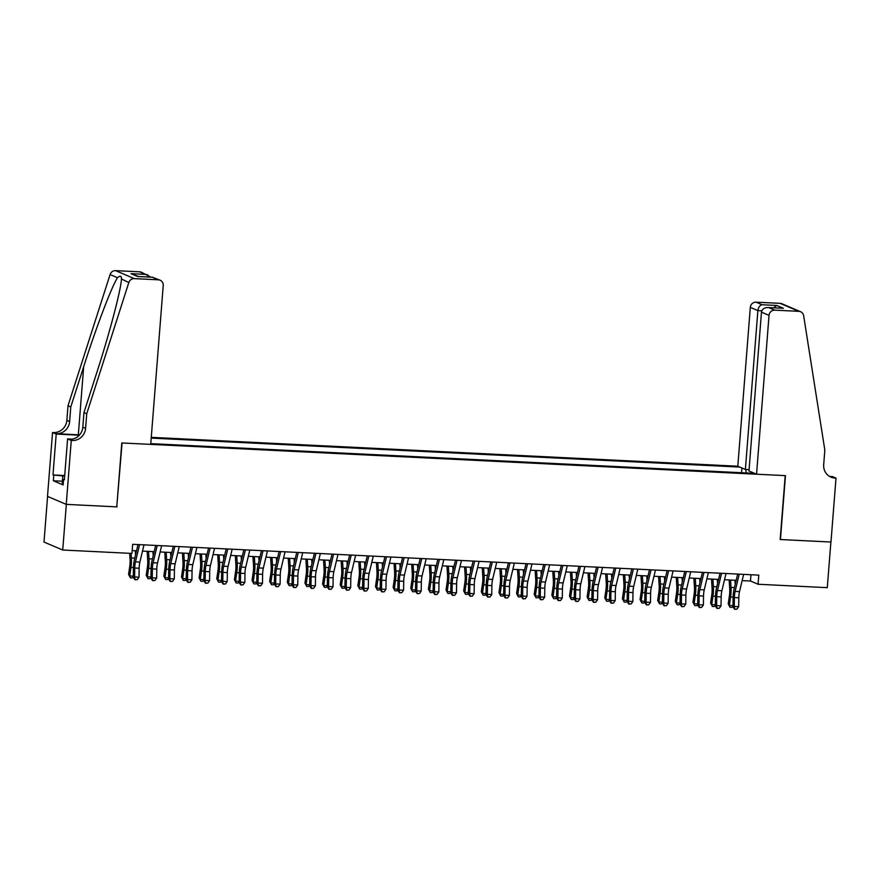 <?xml version="1.0" encoding="UTF-8"?>
<svg xmlns="http://www.w3.org/2000/svg" width="880" height="880" viewBox="0 0 880 880"><rect width="100%" height="100%" fill="white"/><g stroke="black" fill="none" stroke-linecap="round" stroke-linejoin="round"><path stroke-width="1.32" d="M749.078 469.634L745.382 469.447L737.814 466.224L151.272 437.349M47.586 496.43L44 542.047L62.733 550.022L131.956 553.432L132.682 544.302L758.78 575.124L758.065 584.254L827.288 587.664L830.885 542.014L780.175 539.517L785.202 475.618L122.067 442.97L116.776 506.77M150.777 443.641L754.567 473.363M739.783 467.071L151.217 438.097M117.029 506.88L66.33 504.383L62.733 550.022M742.148 580.613L750.475 581.02L758.065 584.254M132.187 550.583L136.532 550.803M142.494 551.089L154.165 551.661M160.138 551.958L171.809 552.53M177.771 552.827L189.442 553.399M195.404 553.696L207.086 554.268M213.048 554.565L224.719 555.137M230.681 555.434L242.352 556.006M248.325 556.303L259.996 556.875M265.958 557.172L277.629 557.744M283.591 558.041L295.262 558.613M301.235 558.91L312.906 559.482M318.868 559.768L330.539 560.351M336.501 560.637L348.172 561.22M354.145 561.506L365.816 562.089M371.778 562.375L383.449 562.958M389.411 563.244L401.082 563.816M407.055 564.113L418.726 564.685M424.688 564.982L436.359 565.554M442.321 565.851L453.992 566.423M459.965 566.72L471.636 567.292M477.598 567.589L489.269 568.161M495.231 568.458L506.902 569.03M512.875 569.327L524.546 569.899M530.508 570.196L542.179 570.768M548.141 571.065L559.812 571.637M565.785 571.923L577.456 572.506M583.418 572.792L595.089 573.375M601.051 573.661L612.722 574.244M618.695 574.53L630.366 575.113M636.328 575.399L647.999 575.971M653.961 576.268L665.632 576.84M671.605 577.137L683.276 577.709M689.238 578.006L700.909 578.578M706.871 578.875L718.553 579.447M724.515 579.744L736.186 580.316M750.959 574.739L750.475 581.02M752.95 472.67L752.708 473.275M746.295 472.956L745.668 469.469M741.554 472.725L741.928 467.984M743.633 574.376L739.519 591.602A9.207 2.596 -87.2 0 0 738.804 597.773L738.672 606.705L734.261 606.496L734.624 609.279L736.923 609.169L735.152 609.081M739.233 574.167L735.119 591.393A9.207 2.596 -87.2 0 0 734.393 597.553L734.261 606.496L732.952 606.98L733.084 598.048A13.805 3.894 92.8 0 1 734.162 588.797L737.671 574.09M732.952 606.98L734.624 609.279M736.923 609.169L738.672 606.705M729.157 579.975L729.729 589.094A9.207 2.596 92.8 0 1 729.454 595.452L728.222 603.922L729.377 605.462L730.609 596.992A13.805 3.894 -87.2 0 0 731.016 587.455L730.554 580.041M732.952 606.397L731.786 607.398L730.026 607.321L728.222 603.922M730.026 607.321L729.377 605.462L732.963 605.638M735.218 584.364L734.954 580.261M63.272 483.241L62.227 483.054L62.799 475.75L64.746 475.123M64.669 476.08L52.987 474.958L56.21 434.06L52.536 432.498L47.509 496.397L66.242 504.372L116.765 506.869L121.803 442.959L150.722 444.389L163.229 285.538A5.522 5.269 113.1 0 0 158.367 279.807L134.288 278.619A5.522 5.269 113.1 0 0 128.821 282.535L86.735 413.743L85.591 428.351A12.881 12.298 -66.9 0 1 72.237 440.517L71.269 440.473L66.242 504.372M756.547 474.21L769.043 315.359L761.475 312.136L748.979 470.987L756.547 474.21L785.466 475.629L780.439 539.539L830.973 542.025L836 478.115L832.326 476.553L829.565 476.421M737.814 466.224L750.31 307.384A5.522 5.269 -66.9 0 1 756.03 302.17L780.109 303.347A5.522 5.269 -66.9 0 1 781.847 303.743L800.58 311.729A5.522 5.269 113.1 0 1 803.649 315.755L824.835 450.076L823.691 464.684A12.881 12.298 113.1 0 0 830.984 477.147A12.881 12.298 113.1 0 0 835.032 478.071L836 478.115M756.03 302.17L762.08 304.744L776.721 305.459L783.354 308.286L768.724 307.571L774.774 310.145L798.842 311.333L780.109 303.347M745.382 469.447L757.878 310.607L750.31 307.384M800.58 311.729A5.522 5.269 113.1 0 0 798.842 311.333M774.774 310.145A5.522 5.269 113.1 0 0 769.043 315.359M829.642 476.465A12.881 12.298 113.1 0 0 832.26 476.894L835.032 478.071M762.08 304.744C759.781 305.327 758.384 307.285 757.878 310.607L761.805 310.805M776.721 305.459L773.641 307.78M783.354 308.286L781.946 308.22M761.475 312.136C762.168 308.891 764.588 307.373 768.724 307.571L782.65 308.22M86.735 413.743L83.963 412.566L96.877 372.328C109.34 333.927 120.934 290.037 121.418 279.378C121.693 275.88 120.384 275.33 117.502 277.706C111.848 286.165 95.876 328.196 83.677 366.707L70.774 406.945L69.63 421.553A12.881 12.298 -66.9 0 1 56.276 433.719L52.536 432.498M70.774 406.945L68.002 405.757L66.858 420.365A12.881 12.298 -66.9 0 1 53.504 432.542M72.237 440.517L69.465 439.34A12.881 12.298 -66.9 0 0 82.819 427.163L83.963 412.566M158.367 279.807L152.317 277.222L137.676 276.507L131.043 273.68L145.684 274.395L139.634 271.821L115.555 270.633L134.288 278.619M117.502 277.706L110.088 274.549L68.002 405.757M71.269 440.473L67.595 438.911L64.383 479.809L63.569 479.468L64.405 479.501M62.37 481.217L53.361 480.777L63.14 484.946L63.569 479.468M53.361 480.777L53.801 475.299M79.321 435.193A20.702 2.057 4.5 0 0 79.222 435.193L56.21 434.06M67.595 438.911L72.314 439.142M79.607 434.874A23.969 2.376 4.5 0 0 78.32 434.808L56.276 433.719M110.088 274.549A5.522 5.269 -66.9 0 1 115.555 270.633M139.634 271.821A5.522 5.269 -66.9 0 1 141.361 272.217L150.799 277.123M128.821 282.535L121.451 278.993M52.987 474.958L63.646 475.475M152.317 277.222L160.094 280.203M137.676 276.507L138.446 276.54M131.043 273.68L138.501 276.518M145.684 274.395L147.917 275.011M726 573.518L721.886 590.733A9.207 2.596 -87.2 0 0 721.171 596.904L721.039 605.847L716.628 605.627L716.991 608.41L719.279 608.3L717.519 608.212M721.589 573.298L717.475 590.524A9.207 2.596 -87.2 0 0 716.76 596.684L716.628 605.627L715.308 606.111L715.451 597.179A13.805 3.894 92.8 0 1 716.529 587.928L720.038 573.221M715.308 606.111L716.991 608.41M719.279 608.3L721.039 605.847M708.367 572.649L704.253 589.864A9.207 2.596 -87.2 0 0 703.527 596.035L703.395 604.978L698.984 604.758L699.358 607.541L701.646 607.431L699.886 607.343M703.956 572.429L699.842 589.655A9.207 2.596 -87.2 0 0 699.127 595.826L698.984 604.758L697.675 605.242L697.807 596.31A13.805 3.894 92.8 0 1 698.885 587.059L702.394 572.352M697.675 605.242L699.358 607.541M701.646 607.431L703.395 604.978M690.723 571.78L686.609 589.006A9.207 2.596 -87.2 0 0 685.894 595.166L685.762 604.109L681.351 603.889L681.714 606.672L684.013 606.562L682.242 606.474M686.312 571.56L682.209 588.786A9.207 2.596 -87.2 0 0 681.483 594.957L681.351 603.889L680.042 604.373L680.174 595.441A13.805 3.894 92.8 0 1 681.252 586.19L684.761 571.483M680.042 604.373L681.714 606.672M684.013 606.562L685.762 604.109M673.09 570.911L668.976 588.137A9.207 2.596 -87.2 0 0 668.261 594.297L668.129 603.24L663.718 603.02L664.081 605.803L666.369 605.693L664.609 605.605M668.679 570.691L664.565 587.917A9.207 2.596 -87.2 0 0 663.85 594.088L663.718 603.02L662.398 603.504L662.53 594.572A13.805 3.894 92.8 0 1 663.608 585.321L667.128 570.614M662.398 603.504L664.081 605.803M666.369 605.693L668.129 603.24M711.513 579.106L712.085 588.225A9.207 2.596 92.8 0 1 711.821 594.583L710.589 603.053L711.744 604.593L712.976 596.123A13.805 3.894 -87.2 0 0 713.383 586.586L712.91 579.172M715.319 605.528L714.153 606.54L712.393 606.452L710.589 603.053M712.393 606.452L711.744 604.593L715.33 604.769M717.585 583.495L717.321 579.392M693.88 578.237L694.452 587.356A9.207 2.596 92.8 0 1 694.188 593.714L692.956 602.184L694.1 603.724L695.343 595.254A13.805 3.894 -87.2 0 0 695.739 585.717L695.277 578.303M697.686 604.659L696.52 605.671L694.749 605.583L692.956 602.184M694.749 605.583L694.1 603.724L697.697 603.9M699.941 582.637L699.688 578.523M676.247 577.368L676.819 586.487A9.207 2.596 92.8 0 1 676.544 592.845L675.312 601.315L676.467 602.855L677.699 594.385A13.805 3.894 -87.2 0 0 678.106 584.848L677.644 577.434M680.042 603.79L678.876 604.802L677.116 604.714L675.312 601.315M677.116 604.714L676.467 602.855L680.053 603.031M682.308 581.768L682.044 577.654M658.603 576.499L659.175 585.618A9.207 2.596 92.8 0 1 658.911 591.976L657.679 600.446L658.834 601.986L660.066 593.516A13.805 3.894 -87.2 0 0 660.473 583.979L660 576.565M662.409 602.921L661.243 603.933L659.483 603.845L657.679 600.446M659.483 603.845L658.834 601.986L662.42 602.162M664.675 580.899L664.411 576.785M655.457 570.042L651.343 587.268A9.207 2.596 -87.2 0 0 650.617 593.428L650.485 602.371L646.074 602.151L646.448 604.934L648.736 604.824L646.965 604.736M651.046 569.822L646.932 587.048A9.207 2.596 -87.2 0 0 646.217 593.219L646.074 602.151L644.765 602.635L644.897 593.703A13.805 3.894 92.8 0 1 645.975 584.452L649.484 569.745M644.765 602.635L646.448 604.934M648.736 604.824L650.485 602.371M640.97 575.63L641.542 584.749A9.207 2.596 92.8 0 1 641.278 591.118L640.046 599.577L641.19 601.117L642.433 592.658A13.805 3.894 -87.2 0 0 642.829 583.11L642.367 575.696M644.776 602.052L643.61 603.064L641.839 602.976L640.046 599.577M641.839 602.976L641.19 601.117L644.787 601.293M647.031 580.03L646.778 575.916M637.813 569.173L633.699 586.399A9.207 2.596 -87.2 0 0 632.984 592.57L632.852 601.502L628.441 601.282L628.804 604.065L631.092 603.955L629.332 603.867M633.402 568.953L629.299 586.179A9.207 2.596 -87.2 0 0 628.573 592.35L628.441 601.282L627.132 601.777L627.264 592.834A13.805 3.894 92.8 0 1 628.342 583.583L631.851 568.876M627.132 601.777L628.804 604.065M631.092 603.955L632.852 601.502M623.337 574.761L623.909 583.88A9.207 2.596 92.8 0 1 623.634 590.249L622.402 598.708L623.557 600.248L624.789 591.789A13.805 3.894 -87.2 0 0 625.196 582.241L624.734 574.827M627.132 601.183L625.966 602.195L624.206 602.107L622.402 598.708M624.206 602.107L623.557 600.248L627.143 600.424M629.398 579.161L629.134 575.047M620.18 568.304L616.066 585.53A9.207 2.596 -87.2 0 0 615.351 591.701L615.208 600.633L610.808 600.413L611.171 603.196L613.459 603.086L611.699 603.009M615.769 568.084L611.655 585.31A9.207 2.596 -87.2 0 0 610.94 591.481L610.808 600.413L609.488 600.908L609.62 591.965A13.805 3.894 92.8 0 1 610.698 582.714L614.218 568.007M609.488 600.908L611.171 603.196M613.459 603.086L615.208 600.633M605.693 573.892L606.265 583.011A9.207 2.596 92.8 0 1 606.001 589.38L604.769 597.839L605.924 599.379L607.156 590.92A13.805 3.894 -87.2 0 0 607.552 581.372L607.09 573.958M609.499 600.314L608.333 601.326L606.573 601.238L604.769 597.839M606.573 601.238L605.924 599.379L609.51 599.555M611.754 578.292L611.501 574.178M602.547 567.435L598.433 584.661A9.207 2.596 -87.2 0 0 597.707 590.832L597.575 599.764L593.164 599.544L593.538 602.327L595.826 602.217L594.055 602.14M598.136 567.215L594.022 584.441A9.207 2.596 -87.2 0 0 593.307 590.612L593.164 599.544L591.855 600.039L591.987 591.096A13.805 3.894 92.8 0 1 593.065 581.845L596.574 567.138M591.855 600.039L593.538 602.327M595.826 602.217L597.575 599.764M588.06 573.023L588.632 582.142A9.207 2.596 92.8 0 1 588.368 588.511L587.125 596.981L588.28 598.521L589.523 590.051A13.805 3.894 -87.2 0 0 589.919 580.503L589.457 573.089M591.866 599.456L590.7 600.457L588.929 600.369L587.125 596.981M588.929 600.369L588.28 598.521L591.877 598.697M594.121 577.423L593.868 573.309M584.903 566.566L580.789 583.792A9.207 2.596 -87.2 0 0 580.074 589.963L579.942 598.895L575.531 598.675L575.894 601.458L578.182 601.359L576.422 601.271M580.492 566.346L576.389 583.572A9.207 2.596 -87.2 0 0 575.663 589.743L575.531 598.675L574.211 599.17L574.354 590.227A13.805 3.894 92.8 0 1 575.432 580.976L578.941 566.269M574.211 599.17L575.894 601.458M578.182 601.359L579.942 598.895M570.427 572.154L570.999 581.284A9.207 2.596 92.8 0 1 570.724 587.642L569.492 596.112L570.647 597.652L571.879 589.182A13.805 3.894 -87.2 0 0 572.286 579.634L571.824 572.231M574.222 598.587L573.056 599.588L571.296 599.5L569.492 596.112M571.296 599.5L570.647 597.652L574.233 597.828M576.488 576.554L576.224 572.44M567.27 565.697L563.156 582.923A9.207 2.596 -87.2 0 0 562.441 589.094L562.298 598.026L557.898 597.806L558.261 600.6L560.549 600.49L558.789 600.402M562.859 565.477L558.745 582.703A9.207 2.596 -87.2 0 0 558.03 588.874L557.898 597.806L556.578 598.301L556.71 589.358A13.805 3.894 92.8 0 1 557.788 580.107L561.308 565.4M556.578 598.301L558.261 600.6M560.549 600.49L562.298 598.026M552.783 571.285L553.355 580.415A9.207 2.596 92.8 0 1 553.091 586.773L551.859 595.243L553.014 596.783L554.246 588.313A13.805 3.894 -87.2 0 0 554.642 578.776L554.18 571.362M556.589 597.718L555.423 598.719L553.663 598.631L551.859 595.243M553.663 598.631L553.014 596.783L556.6 596.959M558.844 575.685L558.591 571.571M549.637 564.828L545.523 582.054A9.207 2.596 -87.2 0 0 544.797 588.225L544.665 597.157L540.254 596.948L540.628 599.731L542.916 599.621L541.145 599.533M545.226 564.619L541.112 581.834A9.207 2.596 -87.2 0 0 540.397 588.005L540.254 596.948L538.945 597.432L539.077 588.5A13.805 3.894 92.8 0 1 540.155 579.238L543.664 564.542M538.945 597.432L540.628 599.731M542.916 599.621L544.665 597.157M535.15 570.416L535.722 579.546A9.207 2.596 92.8 0 1 535.458 585.904L534.215 594.374L535.37 595.914L536.613 587.444A13.805 3.894 -87.2 0 0 537.009 577.907L536.547 570.493M538.956 596.849L537.79 597.85L536.019 597.762L534.215 594.374M536.019 597.762L535.37 595.914L538.967 596.09M541.211 574.816L540.958 570.702M531.993 563.959L527.879 581.185A9.207 2.596 -87.2 0 0 527.164 587.356L527.032 596.288L522.621 596.079L522.984 598.862L525.272 598.752L523.512 598.664M527.582 563.75L523.479 580.965A9.207 2.596 -87.2 0 0 522.753 587.136L522.621 596.079L521.301 596.563L521.444 587.631A13.805 3.894 92.8 0 1 522.522 578.369L526.031 563.673M521.301 596.563L522.984 598.862M525.272 598.752L527.032 596.288M517.517 569.547L518.089 578.677A9.207 2.596 92.8 0 1 517.814 585.035L516.582 593.505L517.737 595.045L518.969 586.575A13.805 3.894 -87.2 0 0 519.376 577.038L518.903 569.624M521.312 595.98L520.146 596.981L518.386 596.893L516.582 593.505M518.386 596.893L517.737 595.045L521.323 595.221M523.578 573.947L523.314 569.833M514.36 563.09L510.246 580.316A9.207 2.596 -87.2 0 0 509.531 586.487L509.388 595.419L504.988 595.21L505.351 597.993L507.639 597.883L505.879 597.795M509.949 562.881L505.835 580.107A9.207 2.596 -87.2 0 0 505.12 586.267L504.988 595.21L503.668 595.694L503.8 586.762A13.805 3.894 92.8 0 1 504.878 577.511L508.398 562.804M503.668 595.694L505.351 597.993M507.639 597.883L509.388 595.419M499.873 568.689L500.445 577.808A9.207 2.596 92.8 0 1 500.181 584.166L498.949 592.636L500.104 594.176L501.336 585.706A13.805 3.894 -87.2 0 0 501.732 576.169L501.27 568.755M503.679 595.111L502.513 596.112L500.753 596.035L498.949 592.636M500.753 596.035L500.104 594.176L503.69 594.352M505.934 573.078L505.681 568.975M496.727 562.221L492.613 579.447A9.207 2.596 -87.2 0 0 491.887 585.618L491.755 594.55L487.344 594.341L487.718 597.124L490.006 597.014L488.235 596.926M492.316 562.012L488.202 579.238A9.207 2.596 -87.2 0 0 487.476 585.398L487.344 594.341L486.035 594.825L486.167 585.893A13.805 3.894 92.8 0 1 487.245 576.642L490.754 561.935M486.035 594.825L487.718 597.124M490.006 597.014L491.755 594.55M482.24 567.82L482.812 576.939A9.207 2.596 92.8 0 1 482.548 583.297L481.305 591.767L482.46 593.307L483.703 584.837A13.805 3.894 -87.2 0 0 484.099 575.3L483.637 567.886M486.046 594.242L484.88 595.243L483.109 595.166L481.305 591.767M483.109 595.166L482.46 593.307L486.057 593.483M488.301 572.209L488.048 568.106M479.083 561.363L474.969 578.578A9.207 2.596 -87.2 0 0 474.254 584.749L474.122 593.692L469.711 593.472L470.074 596.255L472.362 596.145L470.602 596.057M474.672 561.143L470.558 578.369A9.207 2.596 -87.2 0 0 469.843 584.529L469.711 593.472L468.391 593.956L468.534 585.024A13.805 3.894 92.8 0 1 469.612 575.773L473.121 561.066M468.391 593.956L470.074 596.255M472.362 596.145L474.122 593.692M464.607 566.951L465.179 576.07A9.207 2.596 92.8 0 1 464.904 582.428L463.672 590.898L464.827 592.438L466.059 583.968A13.805 3.894 -87.2 0 0 466.466 574.431L465.993 567.017M468.402 593.373L467.236 594.385L465.476 594.297L463.672 590.898M465.476 594.297L464.827 592.438L468.413 592.614M470.668 571.34L470.404 567.237M461.45 560.494L457.336 577.709A9.207 2.596 -87.2 0 0 456.621 583.88L456.478 592.823L452.078 592.603L452.441 595.386L454.729 595.276L452.969 595.188M457.039 560.274L452.925 577.5A9.207 2.596 -87.2 0 0 452.21 583.671L452.078 592.603L450.758 593.087L450.89 584.155A13.805 3.894 92.8 0 1 451.968 574.904L455.488 560.197M450.758 593.087L452.441 595.386M454.729 595.276L456.478 592.823M446.963 566.082L447.535 575.201A9.207 2.596 92.8 0 1 447.271 581.559L446.039 590.029L447.194 591.569L448.426 583.099A13.805 3.894 -87.2 0 0 448.822 573.562L448.36 566.148M450.769 592.504L449.603 593.516L447.843 593.428L446.039 590.029M447.843 593.428L447.194 591.569L450.78 591.745M453.024 570.482L452.771 566.368M443.817 559.625L439.703 576.851A9.207 2.596 -87.2 0 0 438.977 583.011L438.845 591.954L434.434 591.734L434.808 594.517L437.096 594.407L435.325 594.319M439.406 559.405L435.292 576.631A9.207 2.596 -87.2 0 0 434.566 582.802L434.434 591.734L433.125 592.218L433.257 583.286A13.805 3.894 92.8 0 1 434.335 574.035L437.844 559.328M433.125 592.218L434.808 594.517M437.096 594.407L438.845 591.954M429.33 565.213L429.902 574.332A9.207 2.596 92.8 0 1 429.638 580.69L428.395 589.16L429.55 590.7L430.793 582.23A13.805 3.894 -87.2 0 0 431.189 572.693L430.727 565.279M433.136 591.635L431.97 592.647L430.199 592.559L428.395 589.16M430.199 592.559L429.55 590.7L433.147 590.876M435.391 569.613L435.138 565.499M426.173 558.756L422.059 575.982A9.207 2.596 -87.2 0 0 421.344 582.142L421.212 591.085L416.801 590.865L417.164 593.648L419.452 593.538L417.692 593.45M421.762 558.536L417.648 575.762A9.207 2.596 -87.2 0 0 416.933 581.933L416.801 590.865L415.481 591.349L415.624 582.417A13.805 3.894 92.8 0 1 416.702 573.166L420.211 558.459M415.481 591.349L417.164 593.648M419.452 593.538L421.212 591.085M411.697 564.344L412.269 573.463A9.207 2.596 92.8 0 1 411.994 579.821L410.762 588.291L411.917 589.831L413.149 581.361A13.805 3.894 -87.2 0 0 413.556 571.824L413.083 564.41M415.492 590.766L414.326 591.778L412.566 591.69L410.762 588.291M412.566 591.69L411.917 589.831L415.503 590.007M417.758 568.744L417.494 564.63M408.54 557.887L404.426 575.113A9.207 2.596 -87.2 0 0 403.711 581.273L403.568 590.216L399.168 589.996L399.531 592.779L401.819 592.669L400.059 592.581M404.129 557.667L400.015 574.893A9.207 2.596 -87.2 0 0 399.3 581.064L399.168 589.996L397.848 590.491L397.98 581.548A13.805 3.894 92.8 0 1 399.058 572.297L402.578 557.59M397.848 590.491L399.531 592.779M401.819 592.669L403.568 590.216M394.053 563.475L394.625 572.594A9.207 2.596 92.8 0 1 394.361 578.963L393.129 587.422L394.284 588.962L395.516 580.503A13.805 3.894 -87.2 0 0 395.912 570.955L395.45 563.541M397.859 589.897L396.693 590.909L394.933 590.821L393.129 587.422M394.933 590.821L394.284 588.962L397.87 589.138M400.114 567.875L399.861 563.761M390.896 557.018L386.793 574.244A9.207 2.596 -87.2 0 0 386.067 580.415L385.935 589.347L381.524 589.127L381.898 591.91L384.186 591.8L382.415 591.712M386.496 556.798L382.382 574.024A9.207 2.596 -87.2 0 0 381.656 580.195L381.524 589.127L380.215 589.622L380.347 580.679A13.805 3.894 92.8 0 1 381.425 571.428L384.934 556.721M380.215 589.622L381.898 591.91M384.186 591.8L385.935 589.347M376.42 562.606L376.992 571.725A9.207 2.596 92.8 0 1 376.728 578.094L375.485 586.553L376.64 588.093L377.883 579.634A13.805 3.894 -87.2 0 0 378.279 570.086L377.817 562.672M380.226 589.028L379.06 590.04L377.289 589.952L375.485 586.553M377.289 589.952L376.64 588.093L380.237 588.269M382.481 567.006L382.228 562.892M373.263 556.149L369.149 573.375A9.207 2.596 -87.2 0 0 368.434 579.546L368.302 588.478L363.891 588.258L364.254 591.041L366.542 590.931L364.782 590.854M368.852 555.929L364.738 573.155A9.207 2.596 -87.2 0 0 364.023 579.326L363.891 588.258L362.571 588.753L362.714 579.81A13.805 3.894 92.8 0 1 363.792 570.559L367.301 555.852M362.571 588.753L364.254 591.041M366.542 590.931L368.302 588.478M358.787 561.737L359.359 570.856A9.207 2.596 92.8 0 1 359.084 577.225L357.852 585.684L359.007 587.224L360.239 578.765A13.805 3.894 -87.2 0 0 360.646 569.217L360.173 561.803M362.582 588.159L361.416 589.171L359.656 589.083L357.852 585.684M359.656 589.083L359.007 587.224L362.593 587.411M364.848 566.137L364.584 562.023M355.63 555.28L351.516 572.506A9.207 2.596 -87.2 0 0 350.801 578.677L350.658 587.609L346.247 587.389L346.621 590.172L348.909 590.062L347.149 589.985M351.219 555.06L347.105 572.286A9.207 2.596 -87.2 0 0 346.39 578.457L346.247 587.389L344.938 587.884L345.07 578.941A13.805 3.894 92.8 0 1 346.148 569.69L349.657 554.983M344.938 587.884L346.621 590.172M348.909 590.062L350.658 587.609M341.143 560.868L341.715 569.987A9.207 2.596 92.8 0 1 341.451 576.356L340.219 584.826L341.374 586.366L342.606 577.896A13.805 3.894 -87.2 0 0 343.002 568.348L342.54 560.934M344.949 587.301L343.783 588.302L342.023 588.214L340.219 584.826M342.023 588.214L341.374 586.366L344.96 586.542M347.204 565.268L346.951 561.154M337.986 554.411L333.883 571.637A9.207 2.596 -87.2 0 0 333.157 577.808L333.025 586.74L328.614 586.52L328.988 589.303L331.276 589.204L329.505 589.116M333.586 554.191L329.472 571.417A9.207 2.596 -87.2 0 0 328.746 577.588L328.614 586.52L327.305 587.015L327.437 578.072A13.805 3.894 92.8 0 1 328.515 568.821L332.024 554.114M327.305 587.015L328.988 589.303M331.276 589.204L333.025 586.74M323.51 559.999L324.082 569.129A9.207 2.596 92.8 0 1 323.818 575.487L322.575 583.957L323.73 585.497L324.973 577.027A13.805 3.894 -87.2 0 0 325.369 567.479L324.907 560.076M327.305 586.432L326.15 587.433L324.379 587.345L322.575 583.957M324.379 587.345L323.73 585.497L327.327 585.673M329.571 564.399L329.318 560.285M320.353 553.542L316.239 570.768A9.207 2.596 -87.2 0 0 315.524 576.939L315.392 585.871L310.981 585.651L311.344 588.445L313.632 588.335L311.872 588.247M315.942 553.322L311.828 570.548A9.207 2.596 -87.2 0 0 311.113 576.719L310.981 585.651L309.661 586.146L309.804 577.203A13.805 3.894 92.8 0 1 310.882 567.952L314.391 553.245M309.661 586.146L311.344 588.445M313.632 588.335L315.392 585.871M305.877 559.13L306.449 568.26A9.207 2.596 92.8 0 1 306.174 574.618L304.942 583.088L306.097 584.628L307.329 576.158A13.805 3.894 -87.2 0 0 307.736 566.621L307.263 559.207M309.672 585.563L308.506 586.564L306.746 586.476L304.942 583.088M306.746 586.476L306.097 584.628L309.683 584.804M311.938 563.53L311.674 559.416M302.72 552.673L298.606 569.899A9.207 2.596 -87.2 0 0 297.891 576.07L297.748 585.002L293.337 584.793L293.711 587.576L295.999 587.466L294.239 587.378M298.309 552.464L294.195 569.679A9.207 2.596 -87.2 0 0 293.48 575.85L293.337 584.793L292.028 585.277L292.16 576.345A13.805 3.894 92.8 0 1 293.238 567.083L296.747 552.387M292.028 585.277L293.711 587.576M295.999 587.466L297.748 585.002M285.076 551.804L280.973 569.03A9.207 2.596 -87.2 0 0 280.247 575.201L280.115 584.133L275.704 583.924L276.067 586.707L278.366 586.597L276.595 586.509M280.676 551.595L276.562 568.81A9.207 2.596 -87.2 0 0 275.836 574.981L275.704 583.924L274.395 584.408L274.527 575.476A13.805 3.894 92.8 0 1 275.605 566.214L279.114 551.518M274.395 584.408L276.067 586.707M278.366 586.597L280.115 584.133M267.443 550.935L263.329 568.161A9.207 2.596 -87.2 0 0 262.614 574.332L262.482 583.264L258.071 583.055L258.434 585.838L260.722 585.728L258.962 585.64M263.032 550.726L258.918 567.952A9.207 2.596 -87.2 0 0 258.203 574.112L258.071 583.055L256.751 583.539L256.894 574.607A13.805 3.894 92.8 0 1 257.972 565.356L261.481 550.649M256.751 583.539L258.434 585.838M260.722 585.728L262.482 583.264M288.233 558.261L288.805 567.391A9.207 2.596 92.8 0 1 288.541 573.749L287.309 582.219L288.464 583.759L289.696 575.289A13.805 3.894 -87.2 0 0 290.092 565.752L289.63 558.338M292.039 584.694L290.873 585.695L289.102 585.607L287.309 582.219M289.102 585.607L288.464 583.759L292.05 583.935M294.294 562.661L294.041 558.547M270.6 557.392L271.172 566.522A9.207 2.596 92.8 0 1 270.908 572.88L269.665 581.35L270.82 582.89L272.052 574.42A13.805 3.894 -87.2 0 0 272.459 564.883L271.997 557.469M274.395 583.825L273.229 584.826L271.469 584.738L269.665 581.35M271.469 584.738L270.82 582.89L274.406 583.066M276.661 561.792L276.408 557.678M252.956 556.534L253.528 565.653A9.207 2.596 92.8 0 1 253.264 572.011L252.032 580.481L253.187 582.021L254.419 573.551A13.805 3.894 -87.2 0 0 254.826 564.014L254.353 556.6M256.762 582.956L255.596 583.957L253.836 583.88L252.032 580.481M253.836 583.88L253.187 582.021L256.773 582.197M259.028 560.923L258.764 556.82M249.81 550.066L245.696 567.292A9.207 2.596 -87.2 0 0 244.981 573.463L244.838 582.395L240.427 582.186L240.801 584.969L243.089 584.859L241.329 584.771M245.399 549.857L241.285 567.083A9.207 2.596 -87.2 0 0 240.57 573.243L240.427 582.186L239.118 582.67L239.25 573.738A13.805 3.894 92.8 0 1 240.328 564.487L243.837 549.78M239.118 582.67L240.801 584.969M243.089 584.859L244.838 582.395M235.323 555.665L235.895 564.784A9.207 2.596 92.8 0 1 235.631 571.142L234.399 579.612L235.554 581.152L236.786 572.682A13.805 3.894 -87.2 0 0 237.182 563.145L236.72 555.731M239.129 582.087L237.963 583.088L236.192 583.011L234.399 579.612M236.192 583.011L235.554 581.152L239.14 581.328M241.384 560.054L241.131 555.951M232.166 549.208L228.063 566.423A9.207 2.596 -87.2 0 0 227.337 572.594L227.205 581.537L222.794 581.317L223.157 584.1L225.456 583.99L223.685 583.902M227.766 548.988L223.652 566.214A9.207 2.596 -87.2 0 0 222.926 572.374L222.794 581.317L221.485 581.801L221.617 572.869A13.805 3.894 92.8 0 1 222.695 563.618L226.204 548.911M221.485 581.801L223.157 584.1M225.456 583.99L227.205 581.537M217.69 554.796L218.262 563.915A9.207 2.596 92.8 0 1 217.998 570.273L216.755 578.743L217.91 580.283L219.142 571.813A13.805 3.894 -87.2 0 0 219.549 562.276L219.087 554.862M221.485 581.218L220.319 582.23L218.559 582.142L216.755 578.743M218.559 582.142L217.91 580.283L221.496 580.459M223.751 559.185L223.487 555.082M214.533 548.339L210.419 565.554A9.207 2.596 -87.2 0 0 209.704 571.725L209.572 580.668L205.161 580.448L205.524 583.231L207.812 583.121L206.052 583.033M210.122 548.119L206.008 565.345A9.207 2.596 -87.2 0 0 205.293 571.516L205.161 580.448L203.841 580.932L203.984 572A13.805 3.894 92.8 0 1 205.062 562.749L208.571 548.042M203.841 580.932L205.524 583.231M207.812 583.121L209.572 580.668M200.046 553.927L200.618 563.046A9.207 2.596 92.8 0 1 200.354 569.404L199.122 577.874L200.277 579.414L201.509 570.944A13.805 3.894 -87.2 0 0 201.916 561.407L201.443 553.993M203.852 580.349L202.686 581.361L200.926 581.273L199.122 577.874M200.926 581.273L200.277 579.414L203.863 579.59M206.118 558.327L205.854 554.213M196.9 547.47L192.786 564.696A9.207 2.596 -87.2 0 0 192.06 570.856L191.928 579.799L187.517 579.579L187.891 582.362L190.179 582.252L188.419 582.164M192.489 547.25L188.375 564.476A9.207 2.596 -87.2 0 0 187.66 570.647L187.517 579.579L186.208 580.063L186.34 571.131A13.805 3.894 92.8 0 1 187.418 561.88L190.927 547.173M186.208 580.063L187.891 582.362M190.179 582.252L191.928 579.799M182.413 553.058L182.985 562.177A9.207 2.596 92.8 0 1 182.721 568.535L181.489 577.005L182.644 578.545L183.876 570.075A13.805 3.894 -87.2 0 0 184.272 560.538L183.81 553.124M186.219 579.48L185.053 580.492L183.282 580.404L181.489 577.005M183.282 580.404L182.644 578.545L186.23 578.721M188.474 557.458L188.221 553.344M179.256 546.601L175.142 563.827A9.207 2.596 -87.2 0 0 174.427 569.987L174.295 578.93L169.884 578.71L170.247 581.493L172.546 581.383L170.775 581.295M174.856 546.381L170.742 563.607A9.207 2.596 -87.2 0 0 170.016 569.778L169.884 578.71L168.575 579.194L168.707 570.262A13.805 3.894 92.8 0 1 169.785 561.011L173.294 546.304M168.575 579.194L170.247 581.493M172.546 581.383L174.295 578.93M164.78 552.189L165.352 561.308A9.207 2.596 92.8 0 1 165.077 567.666L163.845 576.136L165 577.676L166.232 569.206A13.805 3.894 -87.2 0 0 166.639 559.669L166.177 552.255M168.575 578.611L167.409 579.623L165.649 579.535L163.845 576.136M165.649 579.535L165 577.676L168.586 577.852M170.841 556.589L170.577 552.475M161.623 545.732L157.509 562.958A9.207 2.596 -87.2 0 0 156.794 569.118L156.662 578.061L152.251 577.841L152.614 580.624L154.902 580.514L153.142 580.426M157.212 545.512L153.098 562.738A9.207 2.596 -87.2 0 0 152.383 568.909L152.251 577.841L150.931 578.336L151.063 569.393A13.805 3.894 92.8 0 1 152.152 560.142L155.661 545.435M150.931 578.336L152.614 580.624M154.902 580.514L156.662 578.061M147.136 551.32L147.708 560.439A9.207 2.596 92.8 0 1 147.444 566.808L146.212 575.267L147.367 576.807L148.599 568.348A13.805 3.894 -87.2 0 0 149.006 558.8L148.533 551.386M150.942 577.742L149.776 578.754L148.016 578.666L146.212 575.267M148.016 578.666L147.367 576.807L150.953 576.983M153.208 555.72L152.944 551.606M143.99 544.863L139.876 562.089A9.207 2.596 -87.2 0 0 139.15 568.26L139.018 577.192L134.607 576.972L134.981 579.755L137.269 579.645L135.509 579.557M139.579 544.643L135.465 561.869A9.207 2.596 -87.2 0 0 134.75 568.04L134.607 576.972L133.298 577.467L133.43 568.524A13.805 3.894 92.8 0 1 134.508 559.273L138.017 544.566M133.298 577.467L134.981 579.755M137.269 579.645L139.018 577.192M129.679 553.322L130.075 559.57A9.207 2.596 92.8 0 1 129.811 565.939L128.579 574.398L129.723 575.938L130.966 567.479A13.805 3.894 -87.2 0 0 131.362 557.931L131.076 553.388M133.309 576.873L132.143 577.885L130.372 577.797L128.579 574.398M130.372 577.797L129.723 575.938L133.32 576.114M135.564 554.851L135.311 550.737M739.519 591.602L735.119 591.393M738.804 597.773L734.393 597.553M730.609 596.992L733.106 597.113M731.016 587.455L734.437 587.62M69.63 421.553L66.858 420.365M82.819 427.163L85.591 428.351M83.677 366.707L78.32 434.808M721.886 590.733L717.475 590.524M721.171 596.904L716.76 596.684M704.253 589.864L699.842 589.655M703.527 596.035L699.127 595.826M686.609 589.006L682.209 588.786M685.894 595.166L681.483 594.957M668.976 588.137L664.565 587.917M668.261 594.297L663.85 594.088M712.976 596.123L715.473 596.244M713.383 586.586L716.804 586.751M695.343 595.254L697.829 595.375M695.739 585.717L699.171 585.882M677.699 594.385L680.196 594.517M678.106 584.848L681.527 585.013M660.066 593.516L662.563 593.648M660.473 583.979L663.894 584.144M651.343 587.268L646.932 587.048M650.617 593.428L646.217 593.219M642.433 592.658L644.919 592.779M642.829 583.11L646.261 583.275M633.699 586.399L629.299 586.179M632.984 592.57L628.573 592.35M624.789 591.789L627.286 591.91M625.196 582.241L628.617 582.417M616.066 585.53L611.655 585.31M615.351 591.701L610.94 591.481M607.156 590.92L609.653 591.041M607.552 581.372L610.984 581.548M598.433 584.661L594.022 584.441M597.707 590.832L593.307 590.612M589.523 590.051L592.009 590.172M589.919 580.503L593.351 580.679M580.789 583.792L576.389 583.572M580.074 589.963L575.663 589.743M571.879 589.182L574.376 589.303M572.286 579.634L575.707 579.81M563.156 582.923L558.745 582.703M562.441 589.094L558.03 588.874M554.246 588.313L556.732 588.434M554.642 578.776L558.074 578.941M545.523 582.054L541.112 581.834M544.797 588.225L540.397 588.005M536.613 587.444L539.099 587.565M537.009 577.907L540.441 578.072M527.879 581.185L523.479 580.965M527.164 587.356L522.753 587.136M518.969 586.575L521.466 586.696M519.376 577.038L522.797 577.203M510.246 580.316L505.835 580.107M509.531 586.487L505.12 586.267M501.336 585.706L503.822 585.827M501.732 576.169L505.164 576.334M492.613 579.447L488.202 579.238M491.887 585.618L487.476 585.398M483.703 584.837L486.189 584.958M484.099 575.3L487.52 575.465M474.969 578.578L470.558 578.369M474.254 584.749L469.843 584.529M466.059 583.968L468.556 584.089M466.466 574.431L469.887 574.596M457.336 577.709L452.925 577.5M456.621 583.88L452.21 583.671M448.426 583.099L450.912 583.22M448.822 573.562L452.254 573.727M439.703 576.851L435.292 576.631M438.977 583.011L434.566 582.802M430.793 582.23L433.279 582.362M431.189 572.693L434.61 572.858M422.059 575.982L417.648 575.762M421.344 582.142L416.933 581.933M413.149 581.361L415.646 581.493M413.556 571.824L416.977 571.989M404.426 575.113L400.015 574.893M403.711 581.273L399.3 581.064M395.516 580.503L398.002 580.624M395.912 570.955L399.344 571.12M386.793 574.244L382.382 574.024M386.067 580.415L381.656 580.195M377.883 579.634L380.369 579.755M378.279 570.086L381.7 570.262M369.149 573.375L364.738 573.155M368.434 579.546L364.023 579.326M360.239 578.765L362.736 578.886M360.646 569.217L364.067 569.393M351.516 572.506L347.105 572.286M350.801 578.677L346.39 578.457M342.606 577.896L345.092 578.017M343.002 568.348L346.434 568.524M333.883 571.637L329.472 571.417M333.157 577.808L328.746 577.588M324.973 577.027L327.459 577.148M325.369 567.479L328.79 567.655M316.239 570.768L311.828 570.548M315.524 576.939L311.113 576.719M307.329 576.158L309.826 576.279M307.736 566.621L311.157 566.786M298.606 569.899L294.195 569.679M297.891 576.07L293.48 575.85M280.973 569.03L276.562 568.81M280.247 575.201L275.836 574.981M263.329 568.161L258.918 567.952M262.614 574.332L258.203 574.112M289.696 575.289L292.182 575.41M290.092 565.752L293.524 565.917M272.052 574.42L274.549 574.541M272.459 564.883L275.88 565.048M254.419 573.551L256.916 573.672M254.826 564.014L258.247 564.179M245.696 567.292L241.285 567.083M244.981 573.463L240.57 573.243M236.786 572.682L239.272 572.803M237.182 563.145L240.614 563.31M228.063 566.423L223.652 566.214M227.337 572.594L222.926 572.374M219.142 571.813L221.639 571.934M219.549 562.276L222.97 562.441M210.419 565.554L206.008 565.345M209.704 571.725L205.293 571.516M201.509 570.944L204.006 571.065M201.916 561.407L205.337 561.572M192.786 564.696L188.375 564.476M192.06 570.856L187.66 570.647M183.876 570.075L186.362 570.207M184.272 560.538L187.704 560.703M175.142 563.827L170.742 563.607M174.427 569.987L170.016 569.778M166.232 569.206L168.729 569.338M166.639 559.669L170.06 559.834M157.509 562.958L153.098 562.738M156.794 569.118L152.383 568.909M148.599 568.348L151.096 568.469M149.006 558.8L152.427 558.965M139.876 562.089L135.465 561.869M139.15 568.26L134.75 568.04M130.966 567.479L133.452 567.6M131.362 557.931L134.794 558.107M138.061 276.496L152.702 277.211"/></g></svg>
